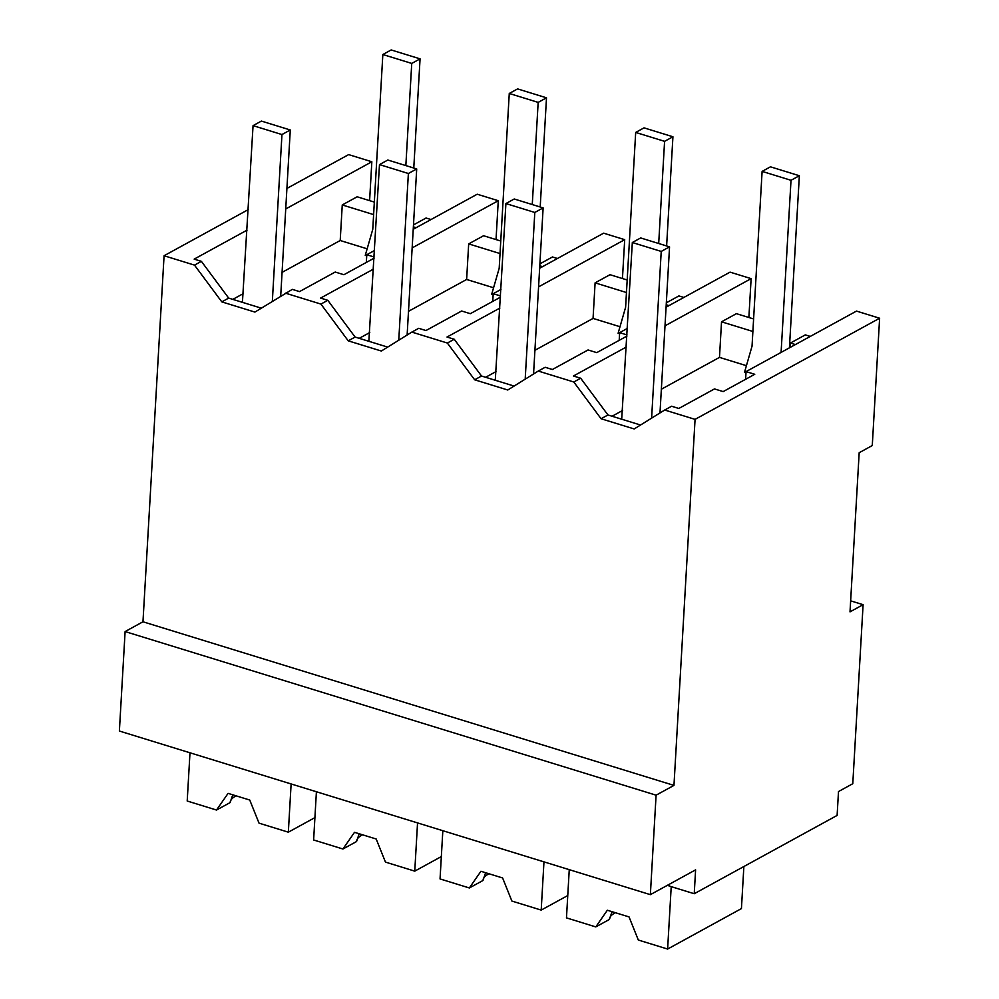 <?xml version="1.0" encoding="UTF-8"?>
<svg xmlns="http://www.w3.org/2000/svg" width="999" height="999" viewBox="0 0 999 999"><rect width="100%" height="100%" fill="white"/><g stroke="black" fill="none" stroke-linecap="round" stroke-linejoin="round"><path stroke-width="1.5" d="M669.03 884.415L668.943 885.938L694.23 893.73L695.604 869.854L650.361 894.654L119.38 731.031L125.112 631.568L142.969 621.778L164.073 255.744L194.505 265.122L201.386 261.351L228.684 298.102L261.263 308.142M247.028 230.157L194.168 259.128L201.386 261.351M286.913 188.436L348.639 154.608L371.84 161.763L285.726 208.953M164.073 255.744L248.214 209.64M194.505 265.122L221.803 301.873L228.684 298.102M221.803 301.873L254.92 312.088L292.307 289.373L299.525 291.596L335.202 272.04L343.893 274.725L374.088 258.179M367.145 248.813L340.209 240.509L342.257 204.945L373.614 214.598M374.325 202.085L357.142 196.791L342.257 204.945M371.84 161.763L369.605 200.624M340.209 240.509L282.08 272.365M243.369 293.581L232.792 299.375M285.427 293.144L320.929 304.083L348.226 340.834L381.343 351.036L411.85 332.093L447.352 343.032L474.65 379.795L507.767 389.997L538.274 371.054L573.788 381.993L601.073 418.743L634.19 428.958L664.697 410.015L695.067 419.368L879.62 318.231L872.277 445.542L859.177 452.722L850.012 611.863L863.099 604.682L852.784 783.716L838.498 791.545L837.112 815.421L694.23 893.73M142.969 621.778L673.963 785.401L695.067 419.368M413.236 229.283L477.197 194.218L498.276 200.712L412.162 247.902M374.525 250.499L366.783 254.733L374.15 257.005M320.929 304.083L327.809 300.312L355.107 337.063L387.687 347.103M373.451 269.118L320.592 298.089L327.809 300.312M746.415 365.684L719.48 357.38L721.528 321.815L736.413 313.661L753.608 318.956M790.184 347.427L790.434 343.044L805.319 334.89L810.276 336.413M413.486 224.9L426.049 218.019L430.994 219.543M493.568 287.762L466.633 279.47L468.681 243.893L483.566 235.739L500.761 241.034M539.91 263.861L552.472 256.968L557.43 258.504M619.992 326.723L593.056 318.419L595.104 282.854L609.989 274.7L627.185 279.995M666.333 302.809L678.895 295.929L683.853 297.452M850.636 600.849L863.099 604.682M125.112 631.568L656.093 795.179L650.361 894.654M673.963 785.401L656.093 795.179M879.62 318.231L856.48 311.089L746.066 371.603L754.757 374.288L723.164 391.596L714.472 388.923L678.808 408.466L671.578 406.243L664.697 410.015M601.073 418.743L607.954 414.972L640.534 425.012M573.788 381.993L580.669 378.221L607.954 414.972M626.298 347.028L573.438 375.999L580.669 378.221M666.083 307.192L730.057 272.14L751.123 278.634L665.009 325.824M627.372 328.409L619.63 332.655L626.997 334.915M538.274 371.054L545.154 367.282L552.385 369.505L588.049 349.962L596.74 352.635L626.935 336.089M474.65 379.795L481.53 376.024L514.11 386.064M447.352 343.032L454.245 339.26L481.53 376.024M539.66 268.244L603.621 233.179L624.7 239.673L538.586 286.863M500.949 289.448L493.206 293.694L500.574 295.966M411.85 332.093L418.731 328.321L425.949 330.544L461.625 311.001L470.317 313.686L500.511 297.14M499.875 308.079L447.015 337.038L454.245 339.26M348.226 340.834L355.107 337.063M498.276 200.712L496.028 239.585M366.783 254.733L366.333 262.425M466.633 279.47L408.504 311.326M369.792 332.53L359.215 338.336M413.374 226.86L416.121 227.697M751.123 278.634L748.875 317.495M719.48 357.38L661.35 389.235M622.639 410.452L612.075 416.246M721.528 321.815L752.884 331.468M790.434 343.044L795.391 344.568M746.053 371.603L745.616 379.295M468.681 243.893L500.037 253.559M539.797 265.809L542.544 266.658M493.206 293.694L492.757 301.386M624.7 239.673L622.452 278.534M593.056 318.419L534.927 350.287M496.216 371.491L485.639 377.285M595.104 282.854L626.46 292.52M666.221 304.77L668.968 305.619M619.63 332.655L619.193 340.334M366.72 255.819L365.259 255.369L372.764 229.333L382.842 54.52L391.171 49.95L420.067 58.854L413.773 168.032M420.067 58.854L411.738 63.424L405.844 165.584M382.842 54.52L411.738 63.424M493.144 294.767L491.683 294.318L499.188 268.294L509.265 93.469L517.594 88.911L546.503 97.815L540.197 206.993M546.503 97.815L538.161 102.385L532.267 204.545M509.265 93.469L538.161 102.385M619.567 333.728L618.106 333.279L625.611 307.255L635.689 132.43L644.03 127.86L672.926 136.763L666.62 245.941M672.926 136.763L664.585 141.334L658.691 243.506M635.689 132.43L664.585 141.334M745.991 372.689L744.53 372.24L752.035 346.203L762.112 171.391L770.454 166.821L799.35 175.724L789.422 347.839M799.35 175.724L791.008 180.295L781.093 352.41M762.112 171.391L791.008 180.295M242.432 302.347L253.059 125.637L261.388 121.079L290.284 129.982L280.707 296.066M290.284 129.982L281.955 134.553L272.34 301.261M253.059 125.637L281.955 134.553M368.856 341.296L379.483 164.598L387.812 160.027L416.708 168.931L407.13 335.027M416.708 168.931L408.379 173.501L398.763 340.222M379.483 164.598L408.379 173.501M495.279 380.257L505.906 203.559L514.235 198.988L543.131 207.892L533.553 373.976M543.131 207.892L534.802 212.462L525.187 379.183M505.906 203.559L534.802 212.462M621.703 419.218L632.33 242.52L640.659 237.949L669.555 246.853L659.989 412.937M669.555 246.853L661.226 251.423L651.61 418.131M632.33 242.52L661.226 251.423M291.121 783.953L288.336 832.179L259.028 823.151L249.75 800.037L228.084 793.368L216.508 810.039L187.2 801.011L189.985 752.784M230.282 801.523A30.307 11.888 -176.7 0 1 235.127 796.415A30.307 11.888 -176.7 0 1 236.201 795.866M216.508 810.039L230.132 802.584L232.755 794.804M288.336 832.179L314.91 817.619M417.545 822.914L414.76 871.14L385.464 862.1L376.173 838.998L354.508 832.317L342.932 849L313.624 839.972L316.408 791.745M356.705 840.484A30.307 11.888 -176.7 0 1 361.551 835.364A30.307 11.888 -176.7 0 1 362.625 834.827M342.932 849L356.556 841.533L359.178 833.765M414.76 871.14L441.333 856.568M543.968 861.862L541.196 910.089L511.888 901.061L502.609 877.959L480.931 871.278L469.355 887.961L440.047 878.933L442.832 830.693M483.129 879.445A30.307 11.888 -176.7 0 1 487.974 874.325A30.307 11.888 -176.7 0 1 489.048 873.775M469.355 887.961L482.979 880.494L485.601 872.714M541.196 910.089L567.769 895.529M671.216 886.637L667.619 949.05L638.311 940.022L629.033 916.907L607.355 910.239L595.779 926.91L566.47 917.881L569.255 869.654M609.552 918.406A30.307 11.888 -176.7 0 1 614.397 913.286A30.307 11.888 -176.7 0 1 615.471 912.736M595.779 926.91L609.402 919.455L612.025 911.675M667.619 949.05L741.433 908.591L743.868 866.533"/></g></svg>
